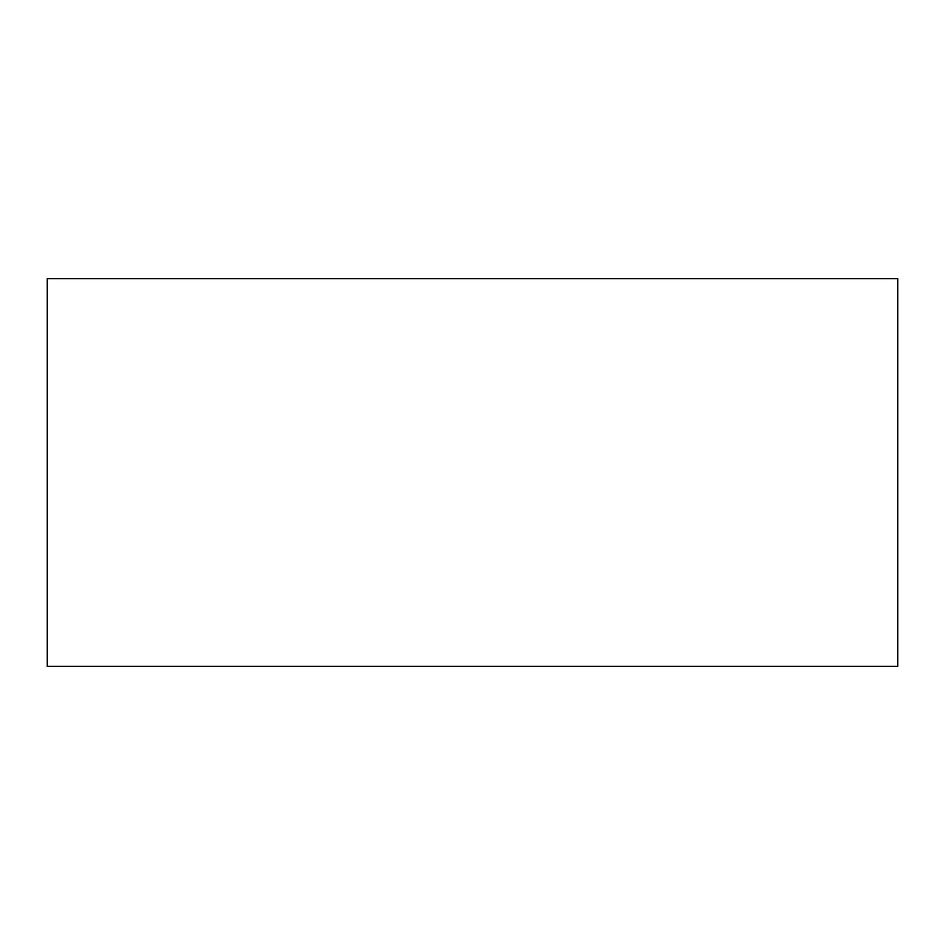<?xml version="1.0" encoding="UTF-8"?>
<svg xmlns="http://www.w3.org/2000/svg" width="945" height="945" viewBox="0 0 945 945"><rect width="100%" height="100%" fill="white"/><g stroke="black" fill="none" stroke-linecap="round" stroke-linejoin="round"><path stroke-width="1.42" d="M897.75 666.284L47.25 666.284L47.25 278.716L897.75 278.716L897.75 666.284"/></g></svg>
